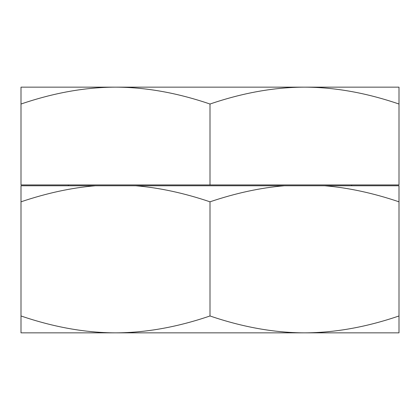<?xml version="1.0" encoding="UTF-8"?>
<svg xmlns="http://www.w3.org/2000/svg" width="420" height="420" viewBox="0 0 420 420"><rect width="100%" height="100%" fill="white"/><g stroke="black" fill="none" stroke-linecap="round" stroke-linejoin="round"><path stroke-width="0.63" d="M351.53 185.761L351.75 184.936M68.471 185.761L68.25 184.936M21 104.029L21 87.15L399 87.15L399 184.936L21 184.936L21 104.029C53.708 92.862 85.208 87.234 115.5 87.15C145.798 87.234 177.298 92.862 210 104.029C242.708 92.862 274.207 87.234 304.5 87.15C334.798 87.234 366.298 92.862 399 104.029M210 104.029L210 184.936M21 332.85L399 332.85L399 315.971C366.298 327.138 334.798 332.766 304.5 332.85C274.207 332.766 242.708 327.138 210 315.971C177.298 327.138 145.798 332.766 115.5 332.85C85.208 332.766 53.708 327.138 21 315.971L21 332.85M324.623 185.761C348.369 187.735 373.159 193.09 399 201.815L399 185.761L21 185.761L21 315.971M399 201.815L399 315.971M135.623 185.761C159.369 187.735 184.159 193.09 210 201.815L210 315.971M210 201.815C235.846 193.09 260.636 187.735 284.377 185.761M21 201.815C46.846 193.09 71.636 187.735 95.377 185.761"/></g></svg>
